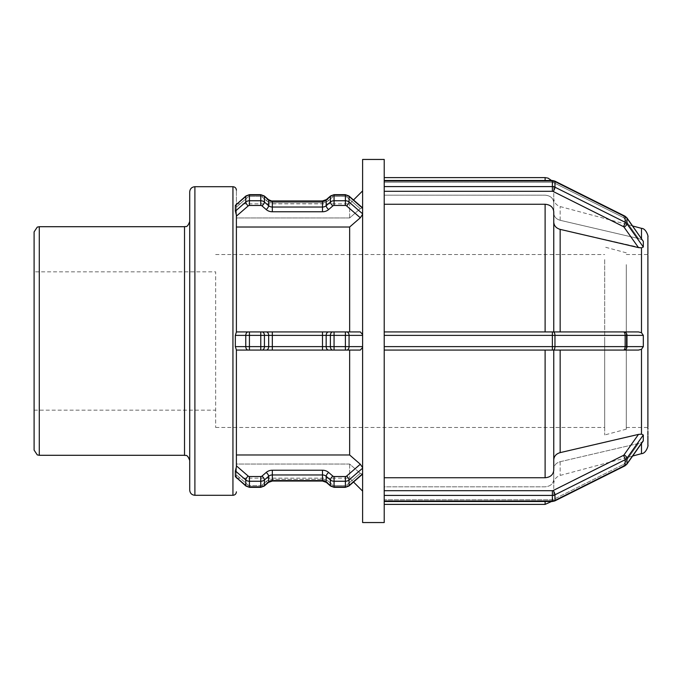 <?xml version="1.0" encoding="UTF-8"?>
<svg xmlns="http://www.w3.org/2000/svg" width="682" height="682" viewBox="0 0 682 682"><rect width="100%" height="100%" fill="white"/><g stroke="black" fill="none" stroke-linecap="round" stroke-linejoin="round"><path stroke-width="0.51" stroke-dasharray="3.41 2.56" d="M553.758 222.127L553.758 331.921L384.222 331.921L638.471 331.921L553.758 331.921L553.758 222.127C554.023 225.793 556.162 228.206 560.161 229.374L641.489 247.856L643.322 247.003L643.322 241.385L641.489 239.561L638.471 238.521L641.489 239.561L643.322 241.385L626.98 218.206L626.98 223.824A5.183 4.493 180 0 0 625.147 222.281A3.461 0.861 -63.4 0 1 623.416 226.603L553.23 191.514A3.461 0.861 -63.4 0 0 554.96 187.183L625.147 222.281L625.147 216.663L554.96 181.565L554.96 187.183A5.183 4.493 180 0 0 552.369 186.587L552.369 180.969L384.222 180.969L384.222 180.5L384.222 187.132L384.222 186.587L552.369 186.587L552.369 191.31L384.222 191.31L384.222 187.132L384.222 204.259L384.222 191.31M235.75 204.941L235.333 205.487L236.398 206.117L236.398 207.072L236.398 206.117L235.333 205.487L235.333 211.113L236.398 215.094L236.398 332.023L235.333 335.382L235.333 346.618L236.398 350.079L360.309 350.079L362.611 347.436L362.611 334.564L360.309 331.921L236.398 331.921L360.309 331.921L349.644 331.921L349.644 227.021L360.309 217.771L362.611 213.807L362.611 334.564L362.611 214.327M362.611 207.899L362.611 190.883L362.611 207.899L360.309 208.692L362.611 207.899L362.611 213.807L362.509 207.754L348.886 195.956A3.461 1.219 -49.1 0 0 346.618 196.842A1.731 1.5 180 0 0 345.399 196.399L334.061 196.399A1.731 1.5 180 0 0 332.833 196.842L328.613 200.499A8.644 7.485 -0 0 1 322.501 202.69L272.331 202.69A8.644 7.485 -0 0 1 266.219 200.499L261.999 196.842A1.731 1.5 180 0 0 260.771 196.399L249.433 196.399A1.731 1.5 180 0 0 248.214 196.842L236.398 207.072L236.398 217.95L349.644 217.95L360.309 208.692L349.644 217.95L236.398 217.95L236.398 207.072L248.214 196.842A1.731 1.5 180 0 1 249.433 196.399L260.771 196.399A1.731 1.5 180 0 1 261.999 196.842L266.219 200.499A8.644 7.485 0 0 0 272.331 202.69L322.501 202.69A8.644 7.485 0 0 0 328.613 200.499L332.833 196.842A1.731 1.5 180 0 1 334.061 196.399L345.399 196.399A1.731 1.5 180 0 1 346.618 196.842L360.309 208.692L346.618 196.842A3.461 1.219 130.9 0 1 348.886 195.956L348.886 195.956A3.461 1.219 130.9 0 1 349.065 196.45L349.065 202.068A3.461 1.219 -49.1 0 1 346.618 205.913A1.731 1.5 0 0 0 345.399 205.478L334.061 205.478A1.731 1.5 0 0 0 332.833 205.913L328.613 209.57A8.644 7.485 180 0 1 322.501 211.77L272.331 211.77A8.644 7.485 180 0 1 266.219 209.57L261.999 205.913A1.731 1.5 0 0 0 260.771 205.478L249.433 205.478A1.731 1.5 0 0 0 248.214 205.913L236.398 216.151L236.398 227.021L236.398 216.151M643.331 247.012L626.98 223.824A3.461 1.475 -35.2 0 1 624.021 227.115A1.731 1.5 0 0 0 623.416 226.603M384.222 180.969L384.222 186.587M643.279 241.121L626.852 217.78A3.461 1.475 -35.2 0 0 624.021 218.044A1.731 1.5 180 0 0 623.416 217.524L553.23 182.435A1.731 1.5 180 0 0 552.369 182.23L384.222 182.23L384.222 195.18L545.114 195.18C550.357 195.632 553.238 198.13 553.758 202.673L553.758 213.048C554.023 216.714 556.162 219.135 560.161 220.295L638.471 238.521L560.161 220.295C556.162 219.135 554.023 216.714 553.758 213.048L553.758 202.673C553.238 198.13 550.357 195.632 545.114 195.18L384.222 195.18L384.222 182.23L552.369 182.23A1.731 1.5 180 0 1 553.23 182.435L623.416 217.524A1.731 1.5 180 0 1 624.021 218.044L638.471 238.521L624.021 218.044A3.461 1.475 144.8 0 1 626.852 217.78L624.959 216.16A3.461 0.861 -63.4 0 0 623.416 217.524A3.461 0.861 116.6 0 1 624.951 216.16L554.773 181.071A3.461 0.861 -63.4 0 0 553.23 182.435A3.461 0.861 116.6 0 1 554.773 181.071A3.461 0.861 116.6 0 1 554.96 181.565A5.183 4.493 0 0 0 552.369 180.969L552.369 182.23L552.369 180.5L384.222 180.5M384.222 495.413L384.222 501.5L384.222 501.031L552.369 501.031L552.369 495.413L384.222 495.413L384.222 347.513L384.222 350.079L638.471 350.079L384.222 350.079L384.222 346.618L552.369 346.618L552.369 335.382L384.222 335.382L384.222 159.452M638.471 350.079L641.489 349.303L643.322 346.618L643.322 335.382L641.489 332.697L638.471 331.921M384.222 335.382L384.222 346.618M384.222 331.921L384.222 204.259L384.222 334.487L384.222 331.921L552.369 331.921L552.369 335.382L554.96 335.382L554.96 346.618A3.461 1.731 -90 0 1 553.23 350.079M384.222 341L384.222 334.487L384.222 341M235.333 476.513L236.398 475.883L235.333 476.513L245.767 485.55A5.183 4.493 180 0 0 249.433 486.863L260.771 486.863A5.183 4.493 180 0 0 264.437 485.55L268.665 481.893A5.183 4.493 -0 0 1 272.331 480.58L322.501 480.58A5.183 4.493 -0 0 1 326.167 481.893L330.386 485.55A5.183 4.493 180 0 0 334.061 486.863L345.399 486.863A5.183 4.493 180 0 0 349.065 485.55A3.461 1.219 -130.9 0 1 348.869 486.061L362.611 474.101L360.309 473.308L362.611 474.101L362.611 467.673L360.309 464.229L349.644 454.979L349.644 350.079L360.309 350.079L236.398 350.079L236.398 466.906L235.333 470.887L235.58 477.042M384.222 501.5L384.222 499.77L384.222 501.5L552.369 501.5L552.369 499.77L384.222 499.77L384.222 486.82L545.114 486.82C550.357 486.368 553.238 483.87 553.758 479.327L553.758 468.952C554.023 465.286 556.162 462.865 560.161 461.705L638.471 443.479L641.489 442.439L643.322 440.615L643.322 434.997L641.489 434.144L638.471 434.408L560.161 452.626C556.162 453.794 554.023 456.207 553.758 459.873L553.758 470.248C553.238 474.791 550.357 477.289 545.114 477.741L384.222 477.741L384.222 494.868L384.222 350.079L384.222 477.741M643.279 440.879L641.489 442.439L638.471 443.479L560.161 461.705C556.162 462.865 554.023 465.286 553.758 468.952L553.758 479.327C553.238 483.87 550.357 486.368 545.114 486.82L384.222 486.82L384.222 499.77L552.369 499.77A1.731 1.5 0 0 0 553.23 499.565A1.731 1.5 -0 0 1 552.369 499.77L552.369 501.031A5.183 4.493 180 0 0 554.96 500.435A3.461 0.861 -116.6 0 1 554.764 500.938A3.461 0.861 -116.6 0 1 553.23 499.565L623.416 464.476L553.23 499.565A3.461 0.861 63.4 0 0 554.773 500.929M384.222 522.548L384.222 501.031M384.222 498.227L384.222 494.868L384.222 498.227M236.398 477.775L236.398 464.05L349.644 464.05L360.309 473.308L349.644 464.05L236.398 464.05L236.398 478.15M236.398 466.906L236.398 349.977L236.398 466.906M362.611 467.673L362.611 474.101M647.9 254.045L647.9 253.107M647.9 255.213L647.9 247.216M647.9 248.401L647.9 246.492M384.222 204.259L545.114 204.259C550.357 204.711 553.238 207.209 553.758 211.752L553.758 331.921M236.398 227.021L236.398 331.921L236.398 227.021L349.644 227.021M647.9 347.82L647.9 334.18M647.9 429.055L647.9 246.134M647.9 434.784L647.9 433.761M647.9 427.955L647.891 426.804M349.644 454.979L236.398 454.979M553.758 350.079L553.758 459.873M604.678 259.62L604.678 434.971L604.678 259.62M626.289 264.633L626.289 429.183L626.289 264.633M647.9 250.678L647.9 431.331M647.891 350.079L647.891 331.921M624.021 350.079L623.416 350.079A3.461 1.731 -90 0 0 625.147 346.618L626.98 346.618A3.461 2.95 -90 0 1 624.021 350.079M553.758 468.952L553.758 483.794L553.758 468.952M553.758 479.327L553.758 495.746L553.758 479.327M643.322 335.382L625.147 335.382L625.147 346.618L552.369 346.618L552.369 350.079L384.222 350.079M384.222 486.82L384.222 504.39L384.222 486.82M236.398 206.117C236.398 184.993 236.398 184.993 236.398 206.117M345.399 350.079L334.061 350.079L334.061 346.618L345.399 346.618L345.399 350.079M322.501 350.079L272.331 350.079L272.331 346.618L322.501 346.618L322.501 350.079M260.771 350.079L249.433 350.079L249.433 346.618L260.771 346.618L260.771 350.079M349.644 464.05L349.644 478.15L349.644 464.05M349.644 217.95L349.644 203.85L349.644 217.95M362.611 334.564L362.611 347.436M235.333 346.618L245.767 346.618L245.767 335.382L249.433 335.382L249.433 331.921L260.771 331.921L260.771 335.382L249.433 335.382L249.433 346.618L245.767 346.618A3.461 2.447 -90 0 0 248.214 350.079M266.219 331.921A3.461 2.447 90 0 1 268.665 335.382L260.771 335.382L260.771 346.618L268.665 346.618L268.665 335.382L272.331 335.382L272.331 331.921L322.501 331.921L322.501 335.382L272.331 335.382L272.331 346.618L268.665 346.618A3.461 2.447 -90 0 1 266.219 350.079M332.833 331.921A3.461 2.447 90 0 0 330.386 335.382L322.501 335.382L322.501 346.618L330.386 346.618L330.386 335.382L334.061 335.382L334.061 331.921L345.399 331.921L345.399 335.382L334.061 335.382L334.061 346.618L330.386 346.618A3.461 2.447 -90 0 0 332.833 350.079M34.1 450.103L34.1 231.897M34.1 341L34.1 410.163L34.1 271.837L215.648 271.837L215.648 427.452L215.648 271.837M189.715 341L189.715 221.522L189.715 341M189.715 490.111L189.715 191.889M647.9 341L647.9 427.452L647.9 341M553.758 213.048L553.758 198.206L553.758 213.048M553.758 202.673L553.758 186.254L553.758 202.673M384.222 195.18L384.222 177.61L384.222 195.18M362.611 522.548L362.611 159.452M626.289 341L626.289 427.452L626.289 341M604.678 341L604.678 427.452L604.678 341M235.333 211.113L245.767 202.068L245.767 196.45A3.461 1.219 49.1 0 1 245.963 195.939A3.461 1.219 -130.9 0 1 248.214 196.842A3.461 1.219 49.1 0 0 245.963 195.939L235.486 205.018M248.214 205.913A3.461 1.219 -130.9 0 1 245.767 202.068A5.183 4.493 180 0 1 249.433 200.755L260.771 200.755L260.771 194.668L249.433 194.668L249.433 205.478M260.771 194.668L260.771 196.399L260.771 194.668M264.241 195.939A3.461 1.219 -49.1 0 0 261.999 196.842A3.461 1.219 130.9 0 1 264.258 195.956L264.258 195.956A3.461 1.219 130.9 0 1 264.437 196.45L264.437 202.068A3.461 1.219 -49.1 0 1 261.999 205.913M260.771 205.478L260.771 200.755A5.183 4.493 180 0 1 264.437 202.068L268.665 205.725A5.183 4.493 0 0 0 272.331 207.038L322.501 207.038A5.183 4.493 0 0 0 326.167 205.725L330.386 202.068L330.386 196.45L326.167 200.107A5.183 4.493 180 0 1 322.501 201.42L272.331 201.42A5.183 4.493 180 0 1 268.665 200.107A3.461 1.219 130.9 0 0 268.486 199.613A3.461 1.219 -49.1 0 0 266.219 200.499A3.461 1.219 130.9 0 1 268.486 199.613L272.331 200.96L272.331 211.77M322.501 211.77L322.501 200.96L322.501 202.69L322.501 200.96L326.346 199.613A3.461 1.219 -130.9 0 1 328.613 200.499A3.461 1.219 49.1 0 0 326.346 199.613A3.461 1.219 49.1 0 0 326.167 200.107L326.167 205.725A3.461 1.219 -130.9 0 0 328.613 209.57M326.346 199.613L330.574 195.956A3.461 1.219 -130.9 0 1 332.833 196.842A3.461 1.219 49.1 0 0 330.582 195.939A3.461 1.219 49.1 0 0 330.386 196.45A5.183 4.493 0 0 1 334.061 195.137L334.061 205.478M334.061 194.668L334.061 196.399L334.061 194.668L334.061 195.137L345.399 195.137L345.399 194.668L345.399 196.399L345.399 194.668L334.061 194.668M553.23 191.514A1.731 1.5 0 0 0 552.369 191.31M638.471 247.592L624.021 227.115M626.852 217.78A3.461 1.475 144.8 0 1 626.98 218.206A5.183 4.493 0 0 0 625.147 216.663A3.461 0.861 116.6 0 0 624.951 216.16M235.333 205.487L245.767 196.45A5.183 4.493 0 0 1 249.433 195.137L260.771 195.137A5.183 4.493 0 0 1 264.437 196.45L268.665 200.107L268.665 205.725A3.461 1.219 -49.1 0 1 266.219 209.57M345.399 205.478L345.399 200.755L334.061 200.755A5.183 4.493 180 0 0 330.386 202.068A3.461 1.219 -130.9 0 0 332.833 205.913M362.611 208.18L349.065 196.45A5.183 4.493 0 0 0 345.399 195.137L345.399 200.755A5.183 4.493 180 0 1 349.065 202.068L362.611 213.807M360.309 217.771L346.618 205.913M624.021 331.921A3.461 2.95 90 0 1 626.98 335.382L626.98 346.618L643.322 346.618M623.416 331.921A3.461 1.731 90 0 1 625.147 335.382L554.96 335.382A3.461 1.731 90 0 0 553.23 331.921M261.999 331.921A3.461 2.447 90 0 1 264.437 335.382L264.437 346.618A3.461 2.447 -90 0 1 261.999 350.079M328.613 331.921A3.461 2.447 90 0 0 326.167 335.382L326.167 346.618A3.461 2.447 -90 0 0 328.613 350.079M362.611 335.382L345.399 335.382L345.399 346.618L349.065 346.618A3.461 2.447 -90 0 1 346.618 350.079M346.618 331.921A3.461 2.447 90 0 1 349.065 335.382L349.065 346.618L362.611 346.618M248.214 331.921A3.461 2.447 90 0 0 245.767 335.382L235.333 335.382M643.322 434.997L626.98 458.176L626.98 463.794A5.183 4.493 180 0 1 625.147 465.337L625.147 459.719L554.96 494.817L554.96 500.435L625.147 465.337A3.461 0.861 -116.6 0 1 624.959 465.84A3.461 0.861 -116.6 0 1 623.416 464.476A1.731 1.5 0 0 0 624.021 463.956A1.731 1.5 -0 0 1 623.416 464.476A3.461 0.861 63.4 0 0 624.951 465.84L626.852 464.22A3.461 1.475 -144.8 0 1 624.021 463.956L638.471 443.479L624.021 463.956A3.461 1.475 35.2 0 0 626.852 464.22L643.126 441.16M643.322 440.615L626.98 463.794A3.461 1.475 -144.8 0 1 626.835 464.246M624.021 454.885A3.461 1.475 35.2 0 1 626.98 458.176A5.183 4.493 -0 0 1 625.147 459.719A3.461 0.861 63.4 0 0 623.416 455.397A1.731 1.5 180 0 0 624.021 454.885L638.471 434.408M553.23 490.486A3.461 0.861 63.4 0 1 554.96 494.817A5.183 4.493 -0 0 1 552.369 495.413L552.369 490.69A1.731 1.5 180 0 0 553.23 490.486L623.416 455.397M384.222 490.69L552.369 490.69M235.333 470.887L245.767 479.932A3.461 1.219 130.9 0 1 248.214 476.087A1.731 1.5 180 0 0 249.433 476.522L249.433 487.332L260.771 487.332L260.771 481.245L249.433 481.245A5.183 4.493 -0 0 1 245.767 479.932L245.767 485.55A3.461 1.219 -49.1 0 0 245.946 486.044A3.461 1.219 -49.1 0 0 248.214 485.158L236.398 474.928L248.214 485.158A1.731 1.5 0 0 0 249.433 485.601A1.731 1.5 -0 0 1 248.214 485.158A3.461 1.219 130.9 0 1 245.963 486.061L235.486 476.982M249.433 487.332L249.433 485.601L260.771 485.601L249.433 485.601L249.433 487.332M260.771 487.332L260.771 485.601A1.731 1.5 0 0 0 261.999 485.158A1.731 1.5 -0 0 1 260.771 485.601L260.771 487.332M264.437 485.55A3.461 1.219 -130.9 0 1 264.241 486.061A3.461 1.219 -130.9 0 1 261.999 485.158L266.219 481.501L261.999 485.158A3.461 1.219 49.1 0 0 264.258 486.044L268.486 482.387A3.461 1.219 -130.9 0 1 266.219 481.501A8.644 7.485 180 0 1 272.331 479.31A8.644 7.485 180 0 0 266.219 481.501A3.461 1.219 49.1 0 0 268.486 482.387A3.461 1.219 -130.9 0 0 268.665 481.893L268.665 476.275L264.437 479.932L264.437 485.55M272.331 481.04L322.501 481.04L322.501 470.23A8.644 7.485 -0 0 1 328.613 472.43A3.461 1.219 130.9 0 0 326.167 476.275L326.167 481.893A3.461 1.219 -49.1 0 0 326.346 482.387L330.574 486.044A3.461 1.219 -49.1 0 1 330.386 485.55L330.386 479.932L326.167 476.275A5.183 4.493 180 0 0 322.501 474.962L272.331 474.962L272.331 481.04L272.331 479.31L322.501 479.31L272.331 479.31L272.331 481.04L268.486 482.387M322.501 481.04L322.501 479.31A8.644 7.485 180 0 1 328.613 481.501A8.644 7.485 180 0 0 322.501 479.31L322.501 481.04L326.346 482.387A3.461 1.219 -49.1 0 0 328.613 481.501L332.833 485.158L328.613 481.501A3.461 1.219 130.9 0 1 326.346 482.387M330.574 486.044L330.574 486.044A3.461 1.219 -49.1 0 0 332.833 485.158A1.731 1.5 0 0 0 334.061 485.601A1.731 1.5 -0 0 1 332.833 485.158A3.461 1.219 130.9 0 1 330.582 486.061M334.061 486.863L334.061 485.601L345.399 485.601L334.061 485.601L334.061 487.332L345.399 487.332L345.399 485.601A1.731 1.5 0 0 0 346.618 485.158A1.731 1.5 -0 0 1 345.399 485.601L345.399 481.245L334.061 481.245L334.061 486.863M348.869 486.061A3.461 1.219 -130.9 0 1 346.618 485.158L360.309 473.308L346.618 485.158A3.461 1.219 49.1 0 0 348.886 486.044L348.886 486.044M362.611 468.193L349.065 479.932L349.065 485.55L362.611 473.82M346.618 476.087A3.461 1.219 49.1 0 1 349.065 479.932A5.183 4.493 -0 0 1 345.399 481.245L345.399 476.522A1.731 1.5 180 0 0 346.618 476.087L360.309 464.229M334.061 476.522L334.061 481.245A5.183 4.493 -0 0 1 330.386 479.932A3.461 1.219 130.9 0 1 332.833 476.087A1.731 1.5 180 0 0 334.061 476.522L345.399 476.522M272.331 470.23L272.331 474.962A5.183 4.493 180 0 0 268.665 476.275A3.461 1.219 49.1 0 0 266.219 472.43A8.644 7.485 -0 0 1 272.331 470.23L322.501 470.23M261.999 476.087A3.461 1.219 49.1 0 1 264.437 479.932A5.183 4.493 -0 0 1 260.771 481.245L260.771 476.522A1.731 1.5 180 0 0 261.999 476.087L266.219 472.43M328.613 472.43L332.833 476.087M249.433 476.522L260.771 476.522M236.398 465.849L248.214 476.087M641.489 238.53L641.489 228.351M641.489 453.649L641.489 443.471M641.489 434.144L641.489 349.303M641.489 332.697L641.489 247.856M560.161 461.705L560.161 475.439L560.161 461.705M560.161 350.079L560.161 452.626M560.161 229.374L560.161 331.921M545.114 504.39L545.114 501.5M545.114 477.741L545.114 350.079M545.114 331.921L545.114 204.259M232.937 495.294L232.937 186.706M39.283 226.705L39.283 455.295M184.524 455.295L184.524 226.705M194.899 186.706L194.899 495.294M560.161 220.295L560.161 206.561L560.161 220.295M545.114 180.5L545.114 177.61M322.501 200.96L272.331 200.96M268.486 199.613L264.258 195.956M626.289 252.817L604.678 247.029M626.289 429.183L604.678 434.971M647.9 435.866L647.9 433.812M632.64 456.028L560.161 475.439C556.145 476.786 554.014 479.565 553.758 483.794M551.567 501.5L553.758 495.746M236.833 478.15L349.644 478.15L353.523 482.029M236.833 203.85L349.644 203.85L353.523 199.971M632.64 225.972L560.161 206.561C556.145 205.214 554.014 202.435 553.758 198.206M551.567 180.5L553.758 186.254M626.289 427.452L647.9 427.452M626.289 254.548L647.9 254.548M215.648 427.452L604.678 427.452M215.648 254.548L604.678 254.548M34.1 410.163L215.648 410.163"/><path stroke-width="1.02" d="M384.222 180.5L552.369 180.5L554.773 181.071A3.461 0.861 -63.4 0 1 554.96 181.565L625.147 216.663L625.147 222.281L554.96 187.183L554.96 181.565A5.183 4.493 -0 0 0 552.369 180.969L552.369 186.587L384.222 186.587L384.222 335.382L552.369 335.382L552.369 346.618L384.222 346.618L384.222 495.413L552.369 495.413L552.369 501.031L384.222 501.031L384.222 522.548L362.611 522.548L362.611 159.452L384.222 159.452L384.222 180.969L552.369 180.969L552.369 180.5L554.773 181.071L624.959 216.16L626.852 217.78L643.322 241.385L643.322 247.003L641.489 247.856L638.471 247.592L560.161 229.374C556.162 228.206 554.023 225.793 553.758 222.127M384.222 186.587L384.222 180.969M235.333 470.887L245.767 479.932L245.767 485.55A3.461 1.219 130.9 0 0 245.963 486.061L235.333 476.607L235.333 470.887L236.398 466.906L236.398 349.977L235.333 346.618L235.333 335.382L236.398 332.023L236.398 215.094L235.333 211.113L235.333 205.41L245.946 195.956L249.433 194.668L260.771 194.668L264.258 195.956L268.486 199.613A3.461 1.219 -49.1 0 1 268.665 200.107A5.183 4.493 180 0 0 272.331 201.42L268.486 199.613M272.331 200.96L322.501 200.96L322.501 211.77A8.644 7.485 180 0 0 328.613 209.57A3.461 1.219 49.1 0 1 326.167 205.725L326.167 200.107A3.461 1.219 -130.9 0 1 326.346 199.613L330.574 195.956A3.461 1.219 -130.9 0 0 330.386 196.45L330.386 202.068L326.167 205.725A5.183 4.493 -0 0 1 322.501 207.038L272.331 207.038L272.331 201.42L322.501 201.42A5.183 4.493 180 0 0 326.167 200.107L330.386 196.45A5.183 4.493 -0 0 1 334.061 195.137L345.399 195.137A5.183 4.493 -0 0 1 349.065 196.45A3.461 1.219 -49.1 0 0 348.869 195.939L362.611 207.899M362.611 214.327L360.309 217.771L349.644 227.021L236.398 227.021M643.331 247.012L626.98 223.824L626.98 218.206A3.461 1.475 -35.2 0 0 626.835 217.754M235.333 205.487L245.767 196.45L245.767 202.068L235.333 211.173M553.758 459.873C554.023 456.207 556.162 453.794 560.161 452.626L638.471 434.408L641.489 434.144L643.322 434.997L643.279 440.879M384.222 501.031L384.222 495.413M236.398 454.979L349.644 454.979L360.309 464.229L362.611 467.673M362.611 474.101L348.886 486.044L345.399 487.332L348.886 486.044A3.461 1.219 49.1 0 0 349.065 485.55L349.065 479.932A3.461 1.219 -130.9 0 0 346.618 476.087A1.731 1.5 180 0 1 345.399 476.522L334.061 476.522A1.731 1.5 180 0 1 332.833 476.087L328.613 472.43A8.644 7.485 0 0 0 322.501 470.23L272.331 470.23A8.644 7.485 0 0 0 266.219 472.43L261.999 476.087A1.731 1.5 180 0 1 260.771 476.522L249.433 476.522A1.731 1.5 180 0 1 248.214 476.087L236.398 465.849M647.9 247.216L647.9 254.045M647.891 246.117L647.9 236.697C648.625 237.37 646.357 228.41 641.489 228.351L641.489 238.53M553.758 331.921L638.471 331.921L552.369 331.921L553.758 331.921L553.758 211.752C553.238 207.209 550.357 204.711 545.114 204.259L384.222 204.259M647.9 246.492L647.9 248.401M647.9 253.107L647.9 250.669M647.9 427.955L647.9 429.055M647.9 433.761L647.9 434.784M647.9 435.866L647.9 445.303C648.591 444.63 646.383 453.59 641.489 453.649L632.64 456.028M647.891 426.804L647.9 347.82M384.222 477.741L545.114 477.741C550.357 477.289 553.238 474.791 553.758 470.248L553.758 350.079L552.369 350.079L623.416 350.079L553.758 350.079M638.471 331.921L641.489 332.697L643.322 335.382L643.322 346.618L641.489 349.303L638.471 350.079L624.021 350.079L638.471 350.079M647.9 334.18L647.9 255.213M647.891 331.921L647.891 350.079M236.833 478.15L236.398 477.775M236.833 203.85L236.398 204.225M235.333 335.382L345.399 335.382L345.399 346.618L334.061 346.618L334.061 350.079L322.501 350.079L349.644 350.079L349.644 454.979M266.219 331.921A3.461 2.447 -90 0 1 268.665 335.382L268.665 346.618L272.331 346.618L272.331 350.079L260.771 350.079L322.501 350.079L322.501 346.618L272.331 346.618L272.331 331.921L236.398 331.921L249.433 331.921L249.433 346.618L235.333 346.618M249.433 350.079L236.398 350.079L260.771 350.079L260.771 346.618L249.433 346.618L249.433 350.079M362.611 347.436L360.309 350.079L345.399 350.079L345.399 346.618L349.065 346.618L349.065 335.382A3.461 2.447 -90 0 0 346.618 331.921L260.771 331.921L260.771 346.618L264.437 346.618L264.437 335.382A3.461 2.447 -90 0 0 261.999 331.921M553.23 331.921A3.461 1.731 -90 0 1 554.96 335.382L625.147 335.382L625.147 346.618L554.96 346.618L554.96 335.382L552.369 335.382L552.369 331.921L384.222 331.921M384.222 346.618L384.222 335.382M643.322 346.618L625.147 346.618A3.461 1.731 90 0 1 623.416 350.079L624.021 350.079A3.461 2.95 90 0 0 626.98 346.618L626.98 335.382A3.461 2.95 -90 0 0 624.021 331.921M384.222 350.079L552.369 350.079L552.369 346.618L554.96 346.618A3.461 1.731 90 0 1 553.23 350.079M346.618 331.921L360.309 331.921L362.611 334.564M328.613 350.079A3.461 2.447 90 0 1 326.167 346.618L322.501 346.618L322.501 331.921L334.061 331.921L334.061 346.618L326.167 346.618L326.167 335.382A3.461 2.447 -90 0 1 328.613 331.921M362.611 335.382L345.399 335.382L345.399 331.921L349.644 331.921L349.644 227.021M34.1 341L34.1 450.103L37.263 454.885L39.283 455.295L39.283 226.705L37.263 227.115L34.1 231.897L34.1 341L34.1 271.837M189.715 341L189.715 490.111C190.022 493.257 191.744 494.987 194.899 495.294L194.899 186.706C191.744 187.013 190.022 188.744 189.715 191.889L189.715 341M643.322 241.385L626.98 218.206A5.183 4.493 -0 0 0 625.147 216.663A3.461 0.861 -63.4 0 0 624.959 216.16M624.021 227.115A3.461 1.475 144.8 0 0 626.98 223.824A5.183 4.493 180 0 0 625.147 222.281A3.461 0.861 116.6 0 1 623.416 226.603A1.731 1.5 -0 0 1 624.021 227.115L638.471 247.592M553.23 191.514A3.461 0.861 116.6 0 0 554.96 187.183A5.183 4.493 180 0 0 552.369 186.587L552.369 191.31A1.731 1.5 -0 0 1 553.23 191.514L623.416 226.603M384.222 191.31L552.369 191.31M264.241 195.939A3.461 1.219 -49.1 0 1 264.437 196.45L268.665 200.107L268.665 205.725A3.461 1.219 130.9 0 1 266.219 209.57A8.644 7.485 180 0 0 272.331 211.77L272.331 207.038A5.183 4.493 -0 0 1 268.665 205.725L264.437 202.068L264.437 196.45A5.183 4.493 -0 0 0 260.771 195.137L260.771 200.755L249.433 200.755L249.433 195.137A5.183 4.493 -0 0 0 245.767 196.45A3.461 1.219 -130.9 0 1 245.946 195.956L249.433 194.668L249.433 195.137L260.771 195.137L260.771 194.668L264.258 195.956M334.061 195.137L334.061 194.668L345.399 194.668L348.886 195.956L345.399 194.668L345.399 200.755L334.061 200.755L334.061 195.137M362.611 213.807L349.065 202.068L349.065 196.45L362.611 208.18M346.618 205.913A3.461 1.219 130.9 0 0 349.065 202.068A5.183 4.493 180 0 0 345.399 200.755L345.399 205.478A1.731 1.5 -0 0 1 346.618 205.913L360.309 217.771M334.061 205.478L334.061 200.755A5.183 4.493 180 0 0 330.386 202.068A3.461 1.219 49.1 0 0 332.833 205.913A1.731 1.5 -0 0 1 334.061 205.478L345.399 205.478M261.999 205.913A3.461 1.219 130.9 0 0 264.437 202.068A5.183 4.493 180 0 0 260.771 200.755L260.771 205.478A1.731 1.5 -0 0 1 261.999 205.913L266.219 209.57M249.433 205.478L249.433 200.755A5.183 4.493 180 0 0 245.767 202.068A3.461 1.219 49.1 0 0 248.214 205.913A1.731 1.5 -0 0 1 249.433 205.478L260.771 205.478M328.613 209.57L332.833 205.913M272.331 211.77L322.501 211.77M236.398 216.151L248.214 205.913M643.322 440.615L626.98 463.794L626.98 458.176A5.183 4.493 0 0 1 625.147 459.719A3.461 0.861 -116.6 0 0 623.416 455.397L553.23 490.486A3.461 0.861 -116.6 0 1 554.96 494.817L625.147 459.719L625.147 465.337L554.96 500.435L554.96 494.817A5.183 4.493 0 0 1 552.369 495.413L552.369 490.69L384.222 490.69M553.23 490.486A1.731 1.5 180 0 1 552.369 490.69M643.322 434.997L626.98 458.176A3.461 1.475 -144.8 0 0 624.021 454.885A1.731 1.5 180 0 1 623.416 455.397M638.471 434.408L624.021 454.885M626.98 463.794A5.183 4.493 180 0 1 625.147 465.337A3.461 0.861 63.4 0 1 624.951 465.84L554.773 500.929L624.959 465.84L626.852 464.22A3.461 1.475 35.2 0 0 626.98 463.794M554.773 500.929A3.461 0.861 63.4 0 0 554.96 500.435A5.183 4.493 180 0 1 552.369 501.031L552.369 501.5L554.773 500.929L552.369 501.5L384.222 501.5M249.433 476.522L249.433 481.245L260.771 481.245L260.771 486.863L249.433 486.863L249.433 481.245A5.183 4.493 0 0 1 245.767 479.932A3.461 1.219 -49.1 0 1 248.214 476.087M261.999 476.087A3.461 1.219 -130.9 0 1 264.437 479.932L268.665 476.275A5.183 4.493 180 0 1 272.331 474.962L322.501 474.962A5.183 4.493 180 0 1 326.167 476.275L330.386 479.932L330.386 485.55L326.167 481.893A5.183 4.493 0 0 0 322.501 480.58L272.331 480.58A5.183 4.493 0 0 0 268.665 481.893L264.437 485.55L264.437 479.932A5.183 4.493 0 0 1 260.771 481.245L260.771 476.522M272.331 470.23L272.331 481.04L268.486 482.387A3.461 1.219 49.1 0 0 268.665 481.893L268.665 476.275A3.461 1.219 -130.9 0 0 266.219 472.43M328.613 472.43A3.461 1.219 -49.1 0 0 326.167 476.275L326.167 481.893A3.461 1.219 130.9 0 0 326.346 482.387L322.501 481.04L322.501 470.23M334.061 476.522L334.061 481.245L345.399 481.245L345.399 486.863L334.061 486.863L334.061 481.245A5.183 4.493 0 0 1 330.386 479.932A3.461 1.219 -49.1 0 1 332.833 476.087M362.611 468.193L349.065 479.932A5.183 4.493 0 0 1 345.399 481.245L345.399 476.522M360.309 464.229L346.618 476.087M362.611 473.82L349.065 485.55A5.183 4.493 180 0 1 345.399 486.863L345.399 487.332L334.061 487.332L330.574 486.044L334.061 487.332L334.061 486.863A5.183 4.493 180 0 1 330.386 485.55A3.461 1.219 130.9 0 0 330.582 486.061M268.486 482.387L264.258 486.044A3.461 1.219 49.1 0 0 264.437 485.55A5.183 4.493 180 0 1 260.771 486.863L260.771 487.332L264.258 486.044L260.771 487.332L249.433 487.332L245.946 486.044L249.433 487.332L249.433 486.863A5.183 4.493 180 0 1 245.767 485.55L235.333 476.513M641.489 247.856L641.489 332.697M641.489 349.303L641.489 434.144M641.489 443.471L641.489 453.649M560.161 331.921L560.161 229.374M560.161 452.626L560.161 350.079M545.114 204.259L545.114 331.921M545.114 350.079L545.114 477.741M545.114 501.5L545.114 504.39L551.567 501.5M194.899 186.706L232.937 186.706L232.937 495.294C235.034 495.089 236.194 493.938 236.398 491.833M643.322 335.382L625.147 335.382A3.461 1.731 -90 0 0 623.416 331.921M248.214 350.079A3.461 2.447 90 0 1 245.767 346.618L245.767 335.382A3.461 2.447 -90 0 1 248.214 331.921M332.833 350.079A3.461 2.447 90 0 1 330.386 346.618L330.386 335.382A3.461 2.447 -90 0 1 332.833 331.921M362.611 346.618L349.065 346.618A3.461 2.447 90 0 1 346.618 350.079M266.219 350.079A3.461 2.447 90 0 0 268.665 346.618L264.437 346.618A3.461 2.447 90 0 1 261.999 350.079M39.283 226.705L184.524 226.705L184.524 455.295C185.513 456.13 186.996 453.232 189.715 460.478M384.222 177.61L545.114 177.61L545.114 180.5M326.346 199.613L322.501 200.96M330.574 195.956L334.061 194.668L330.574 195.956M643.126 441.16L626.852 464.22M330.574 486.044L326.346 482.387M322.501 481.04L272.331 481.04M647.9 433.812L647.9 431.331M384.222 504.39L545.114 504.39M232.937 186.706C235.034 186.911 236.194 188.061 236.398 190.167M353.523 482.029L362.611 491.117M353.523 199.971L362.611 190.883M39.283 455.295L184.524 455.295M184.524 226.705C185.513 225.87 186.996 228.768 189.715 221.522M194.899 495.294L232.937 495.294M641.489 228.351L632.64 225.972M545.114 177.61L548.038 178.121L551.567 180.5"/></g></svg>
